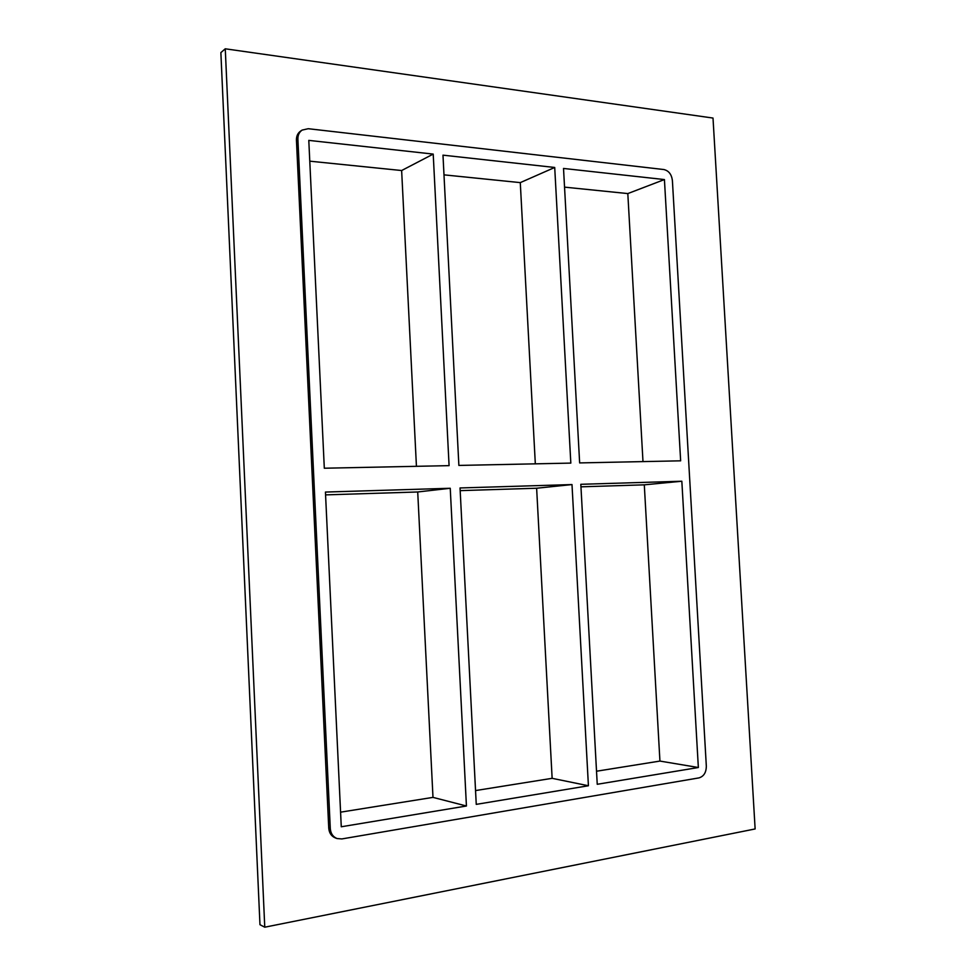 <?xml version="1.0" encoding="UTF-8"?>
<svg xmlns="http://www.w3.org/2000/svg" width="976" height="976" viewBox="0 0 976 976"><rect width="100%" height="100%" fill="white"/><g stroke="black" fill="none" stroke-linecap="round" stroke-linejoin="round"><path stroke-width="1.46" d="M460.038 487.963L476.251 804.37L588.418 785.753L571.997 484.572L460.038 487.963M554.71 167.469L442.982 155.16L458.879 465.43L570.826 463.1L554.71 167.469L520.281 182.622L443.982 174.85M417.716 491.977L450.241 488.268L325.435 492.063L341.271 826.77L466.43 806.005L432.99 797.38L417.716 491.977L325.569 494.881M466.43 806.005L450.241 488.268M433.21 154.086L308.794 140.385L324.313 468.224L449.082 465.637L433.21 154.086L401.636 170.532L309.782 161.174M416.435 466.308L401.636 170.532M302.133 130.089L300.681 131.028C297.778 133.078 296.362 136.103 296.436 140.117L297.887 139.178C297.802 135.164 299.217 132.126 302.133 130.089L308.245 128.71L663.839 169.531C668.719 170.69 671.561 174.326 672.391 180.438L706.331 766.184C706.221 772.541 703.769 776.445 698.962 777.896L341.856 838.933L337.098 838.555C332.987 836.896 330.718 833.577 330.291 828.587L328.741 828.063C329.168 833.04 331.437 836.359 335.537 838.006L337.098 838.555M297.887 139.178L330.291 828.587M664.424 179.56L563.518 168.445L579.646 462.917L680.65 460.818L664.424 179.56L627.812 193.577L564.543 187.136M681.834 481.229L698.352 767.514L597.239 784.289L580.818 484.303L681.834 481.229L644.294 484.84L580.952 486.829M340.587 812.166L432.99 797.38M588.418 785.753L552.135 778.323L536.629 488.232L460.172 490.635M475.544 790.572L552.135 778.323M571.997 484.572L536.629 488.232M698.352 767.514L659.935 761.073L644.294 484.84M535.324 463.844L520.281 182.622M642.989 461.599L627.812 193.577M596.531 771.223L659.935 761.073M264.764 927.2L259.97 924.699L220.869 52.606L225.261 48.8L713.005 118.059L755.131 828.953L264.764 927.2L225.261 48.8M296.436 140.117L328.741 828.063"/></g></svg>
